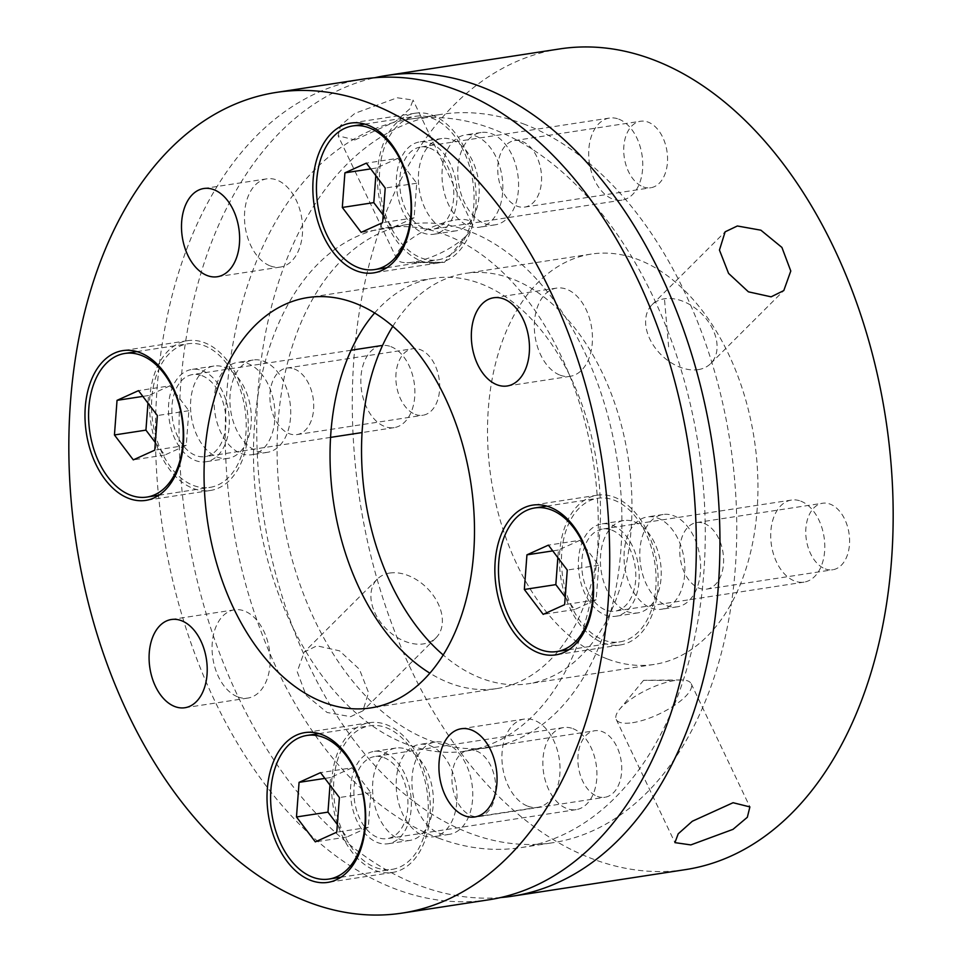<?xml version="1.0" encoding="UTF-8"?>
<svg xmlns="http://www.w3.org/2000/svg" width="962" height="962" viewBox="0 0 962 962"><rect width="100%" height="100%" fill="white"/><g stroke="black" fill="none" stroke-linecap="round" stroke-linejoin="round"><path stroke-width="0.72" stroke-dasharray="4.81 3.61" d="M350.625 716.678L362.854 710.846L368.542 692.592L359.415 669.275L339.562 650.841L316.859 645.827L304.196 652.092L297.198 671.668L306.06 695.237L327.104 712.481L350.625 716.678M354.894 139.959L395.683 121.416L409.764 108.874L413.047 100.036L397.162 97.763L354.954 113.324L340.644 125.397L338.095 135.762L354.894 139.959M559.776 48.918A415.139 266.101 -98.7 0 0 352.789 428.318A415.139 266.101 -98.7 0 0 592.676 858.934A415.139 266.101 -98.7 0 0 685.69 869.588M500.589 897.57A415.139 266.101 81.3 0 1 419.456 885.509A415.139 266.101 81.3 0 1 180.002 464.129A415.139 266.101 81.3 0 1 374.795 77.718M632.587 722.702A41.51 13.552 154.5 0 0 674.085 705.639A41.51 13.552 154.5 0 0 691.197 683.741A41.51 13.552 154.5 0 0 681.036 679.954A41.51 13.552 154.5 0 0 674.843 680.507A41.51 13.552 154.5 0 0 619.696 709.186A41.51 13.552 154.5 0 0 616.233 719.456A41.51 13.552 154.5 0 0 632.587 722.702M698.22 369.624A41.51 28.836 45 0 0 710.677 363.576A41.51 28.836 45 0 0 708.032 321.236A41.51 28.836 45 0 0 664.453 298.773A41.51 28.836 45 0 0 652.008 304.822A41.51 28.836 45 0 0 654.653 347.162A41.51 28.836 45 0 0 698.22 369.624M455.399 219.973A41.51 13.552 -25.5 0 1 471.741 223.208A41.51 13.552 -25.5 0 1 468.29 233.477A41.51 13.552 -25.5 0 1 413.131 262.169A41.51 13.552 -25.5 0 1 406.938 262.71A41.51 13.552 -25.5 0 1 396.789 258.934A41.51 13.552 -25.5 0 1 413.888 237.037A41.51 13.552 -25.5 0 1 455.399 219.973M389.754 573.051A41.51 28.836 -135 0 1 433.333 595.514A41.51 28.836 -135 0 1 435.966 637.854A41.51 28.836 -135 0 1 423.52 643.891A41.51 28.836 -135 0 1 379.954 621.428A41.51 28.836 -135 0 1 377.308 579.088A41.51 28.836 -135 0 1 389.754 573.051M392.797 326.334A207.576 133.057 81.3 0 1 465.271 273.412A207.576 133.057 81.3 0 1 511.772 278.739A207.576 133.057 81.3 0 1 631.721 494.059A207.576 133.057 81.3 0 1 528.222 683.754A207.576 133.057 81.3 0 1 481.721 678.426A207.576 133.057 81.3 0 1 443.229 655.002M607.707 659.09A207.576 133.057 -98.7 0 0 654.208 664.429A207.576 133.057 -98.7 0 0 757.695 474.723A207.576 133.057 -98.7 0 0 637.758 259.415A207.576 133.057 -98.7 0 0 591.245 254.088A207.576 133.057 -98.7 0 0 487.758 443.783A207.576 133.057 -98.7 0 0 607.707 659.09M597.378 796.404A33.646 21.573 -98.7 0 0 604.918 797.27A33.646 21.573 -98.7 0 0 621.692 766.522A33.646 21.573 -98.7 0 0 602.248 731.613A33.646 21.573 -98.7 0 0 594.708 730.747A33.646 21.573 -98.7 0 0 577.934 761.507A33.646 21.573 -98.7 0 0 597.378 796.404M476.274 750.949A33.646 21.573 81.3 0 1 495.707 785.846A33.646 21.573 81.3 0 1 478.932 816.594A33.646 21.573 81.3 0 1 471.392 815.728A33.646 21.573 81.3 0 1 451.96 780.831A33.646 21.573 81.3 0 1 468.734 750.083A33.646 21.573 81.3 0 1 476.274 750.949M825.24 568.903A33.646 21.573 -98.7 0 0 832.779 569.757A33.646 21.573 -98.7 0 0 849.554 539.009A33.646 21.573 -98.7 0 0 830.11 504.112A33.646 21.573 -98.7 0 0 822.57 503.246A33.646 21.573 -98.7 0 0 805.795 533.994A33.646 21.573 -98.7 0 0 825.24 568.903M704.124 523.436A33.646 21.573 81.3 0 1 723.568 558.345A33.646 21.573 81.3 0 1 706.793 589.093A33.646 21.573 81.3 0 1 699.254 588.227A33.646 21.573 81.3 0 1 679.821 553.33A33.646 21.573 81.3 0 1 696.596 522.57A33.646 21.573 81.3 0 1 704.124 523.436M643.205 186.893A33.646 21.573 -98.7 0 0 650.745 187.758A33.646 21.573 -98.7 0 0 667.52 157.01A33.646 21.573 -98.7 0 0 648.075 122.102A33.646 21.573 -98.7 0 0 640.536 121.248A33.646 21.573 -98.7 0 0 623.761 151.996A33.646 21.573 -98.7 0 0 643.205 186.893M522.101 141.438A33.646 21.573 81.3 0 1 541.546 176.335A33.646 21.573 81.3 0 1 524.759 207.083A33.646 21.573 81.3 0 1 517.231 206.229A33.646 21.573 81.3 0 1 497.787 171.32A33.646 21.573 81.3 0 1 514.562 140.572A33.646 21.573 81.3 0 1 522.101 141.438M415.343 414.406A33.646 21.573 -98.7 0 0 422.883 415.259A33.646 21.573 -98.7 0 0 439.658 384.511A33.646 21.573 -98.7 0 0 420.214 349.615A33.646 21.573 -98.7 0 0 412.674 348.749A33.646 21.573 -98.7 0 0 395.899 379.497A33.646 21.573 -98.7 0 0 415.343 414.406M294.24 368.939A33.646 21.573 81.3 0 1 313.684 403.848A33.646 21.573 81.3 0 1 296.909 434.596A33.646 21.573 81.3 0 1 289.37 433.73A33.646 21.573 81.3 0 1 269.925 398.833A33.646 21.573 81.3 0 1 286.7 368.073A33.646 21.573 81.3 0 1 294.24 368.939M406.722 744.251A264.646 169.637 81.3 0 1 253.8 469.733A264.646 169.637 81.3 0 1 385.75 227.862A264.646 169.637 81.3 0 1 445.045 234.668A264.646 169.637 81.3 0 1 597.967 509.175A264.646 169.637 81.3 0 1 466.017 751.045A264.646 169.637 81.3 0 1 406.722 744.251M468.662 231.036A264.646 169.637 -98.7 0 0 409.367 224.242A264.646 169.637 -98.7 0 0 277.417 466.113A264.646 169.637 -98.7 0 0 430.351 740.632A264.646 169.637 -98.7 0 0 489.646 747.426A264.646 169.637 -98.7 0 0 621.596 505.555A264.646 169.637 -98.7 0 0 468.662 231.036M423.208 835.545A46.705 29.942 -98.7 0 0 433.67 836.748A46.705 29.942 -98.7 0 0 456.962 794.071A46.705 29.942 -98.7 0 0 429.966 745.622A46.705 29.942 -98.7 0 0 419.504 744.42A46.705 29.942 -98.7 0 0 396.224 787.108A46.705 29.942 -98.7 0 0 423.208 835.545M438.961 833.128A46.705 29.942 -98.7 0 0 449.422 834.331A46.705 29.942 -98.7 0 0 472.703 791.654A46.705 29.942 -98.7 0 0 445.719 743.205A46.705 29.942 -98.7 0 0 435.257 742.003A46.705 29.942 -98.7 0 0 411.964 784.691A46.705 29.942 -98.7 0 0 438.961 833.128M651.07 608.044A46.705 29.942 -98.7 0 0 661.531 609.247A46.705 29.942 -98.7 0 0 684.824 566.558A46.705 29.942 -98.7 0 0 657.828 518.121A46.705 29.942 -98.7 0 0 647.366 516.919A46.705 29.942 -98.7 0 0 624.085 559.595A46.705 29.942 -98.7 0 0 651.07 608.044M666.822 605.627A46.705 29.942 -98.7 0 0 677.284 606.83A46.705 29.942 -98.7 0 0 700.564 564.141A46.705 29.942 -98.7 0 0 673.58 515.704A46.705 29.942 -98.7 0 0 663.119 514.502A46.705 29.942 -98.7 0 0 639.826 557.178A46.705 29.942 -98.7 0 0 666.822 605.627M469.035 226.046A46.705 29.942 -98.7 0 0 479.497 227.236A46.705 29.942 -98.7 0 0 502.789 184.56A46.705 29.942 -98.7 0 0 475.805 136.111A46.705 29.942 -98.7 0 0 465.331 134.921A46.705 29.942 -98.7 0 0 442.051 177.597A46.705 29.942 -98.7 0 0 469.035 226.046M484.788 223.629A46.705 29.942 -98.7 0 0 495.25 224.819A46.705 29.942 -98.7 0 0 518.53 182.143A46.705 29.942 -98.7 0 0 491.546 133.694A46.705 29.942 -98.7 0 0 481.084 132.503A46.705 29.942 -98.7 0 0 457.804 175.18A46.705 29.942 -98.7 0 0 484.788 223.629M241.173 453.547A46.705 29.942 -98.7 0 0 251.635 454.749A46.705 29.942 -98.7 0 0 274.928 412.061A46.705 29.942 -98.7 0 0 247.943 363.624A46.705 29.942 -98.7 0 0 237.47 362.421A46.705 29.942 -98.7 0 0 214.189 405.098A46.705 29.942 -98.7 0 0 241.173 453.547M256.926 451.13A46.705 29.942 -98.7 0 0 267.388 452.332A46.705 29.942 -98.7 0 0 290.668 409.644A46.705 29.942 -98.7 0 0 263.684 361.207A46.705 29.942 -98.7 0 0 253.222 360.004A46.705 29.942 -98.7 0 0 229.942 402.681A46.705 29.942 -98.7 0 0 256.926 451.13M523.424 123.87A368.434 236.171 81.3 0 1 736.315 506.048A368.434 236.171 81.3 0 1 552.621 842.76A368.434 236.171 81.3 0 1 470.081 833.296A368.434 236.171 81.3 0 1 257.179 451.13A368.434 236.171 81.3 0 1 440.873 114.406A368.434 236.171 81.3 0 1 523.424 123.87M438.576 838.13A368.434 236.171 -98.7 0 0 521.127 847.594A368.434 236.171 -98.7 0 0 704.821 510.87A368.434 236.171 -98.7 0 0 491.919 128.704A368.434 236.171 -98.7 0 0 409.379 119.24A368.434 236.171 -98.7 0 0 225.685 455.952A368.434 236.171 -98.7 0 0 438.576 838.13M384.307 752.633A46.705 29.942 81.3 0 1 411.291 801.069A46.705 29.942 81.3 0 1 388.011 843.758A46.705 29.942 81.3 0 1 377.537 842.556A46.705 29.942 81.3 0 1 350.553 794.107A46.705 29.942 81.3 0 1 373.845 751.43A46.705 29.942 81.3 0 1 384.307 752.633M406.349 749.242A46.705 29.942 81.3 0 1 433.333 797.69A46.705 29.942 81.3 0 1 410.052 840.379A46.705 29.942 81.3 0 1 399.591 839.177A46.705 29.942 81.3 0 1 372.607 790.728A46.705 29.942 81.3 0 1 395.887 748.051A46.705 29.942 81.3 0 1 406.349 749.242M612.169 525.12A46.705 29.942 81.3 0 1 639.153 573.568A46.705 29.942 81.3 0 1 615.872 616.245A46.705 29.942 81.3 0 1 605.399 615.055A46.705 29.942 81.3 0 1 578.415 566.606A46.705 29.942 81.3 0 1 601.707 523.929A46.705 29.942 81.3 0 1 612.169 525.12M634.211 521.741A46.705 29.942 81.3 0 1 661.195 570.189A46.705 29.942 81.3 0 1 637.914 612.866A46.705 29.942 81.3 0 1 627.452 611.664A46.705 29.942 81.3 0 1 600.456 563.227A46.705 29.942 81.3 0 1 623.749 520.538A46.705 29.942 81.3 0 1 634.211 521.741M430.134 143.122A46.705 29.942 81.3 0 1 457.118 191.57A46.705 29.942 81.3 0 1 433.838 234.247A46.705 29.942 81.3 0 1 423.376 233.044A46.705 29.942 81.3 0 1 396.38 184.608A46.705 29.942 81.3 0 1 419.672 141.919A46.705 29.942 81.3 0 1 430.134 143.122M452.176 139.743A46.705 29.942 81.3 0 1 479.172 188.179A46.705 29.942 81.3 0 1 455.88 230.868A46.705 29.942 81.3 0 1 445.418 229.665A46.705 29.942 81.3 0 1 418.434 181.217A46.705 29.942 81.3 0 1 441.714 138.54A46.705 29.942 81.3 0 1 452.176 139.743M202.273 370.623A46.705 29.942 81.3 0 1 229.257 419.071A46.705 29.942 81.3 0 1 205.976 461.748A46.705 29.942 81.3 0 1 195.514 460.557A46.705 29.942 81.3 0 1 168.518 412.109A46.705 29.942 81.3 0 1 191.811 369.432A46.705 29.942 81.3 0 1 202.273 370.623M224.314 367.243A46.705 29.942 81.3 0 1 251.31 415.692A46.705 29.942 81.3 0 1 228.018 458.369A46.705 29.942 81.3 0 1 217.556 457.166A46.705 29.942 81.3 0 1 190.572 408.73A46.705 29.942 81.3 0 1 213.853 366.041A46.705 29.942 81.3 0 1 224.314 367.243M362.927 79.124A415.139 266.101 -98.7 0 0 155.94 458.513A415.139 266.101 -98.7 0 0 395.827 889.128A415.139 266.101 -98.7 0 0 488.84 899.795M374.627 312.975A207.576 133.057 81.3 0 1 433.778 278.246A207.576 133.057 81.3 0 1 480.278 283.574A207.576 133.057 81.3 0 1 600.228 498.881A207.576 133.057 81.3 0 1 496.729 688.588A207.576 133.057 81.3 0 1 450.228 683.26A207.576 133.057 81.3 0 1 429.894 673.184M375.433 870.538A75.757 48.569 -98.7 0 0 392.412 872.474A75.757 48.569 -98.7 0 0 430.182 803.234A75.757 48.569 -98.7 0 0 386.411 724.651A75.757 48.569 -98.7 0 0 369.432 722.702A75.757 48.569 -98.7 0 0 331.662 791.942A75.757 48.569 -98.7 0 0 375.433 870.538M603.294 643.025A75.757 48.569 -98.7 0 0 620.274 644.973A75.757 48.569 -98.7 0 0 658.044 575.733A75.757 48.569 -98.7 0 0 614.273 497.15A75.757 48.569 -98.7 0 0 597.294 495.202A75.757 48.569 -98.7 0 0 559.523 564.441A75.757 48.569 -98.7 0 0 603.294 643.025M421.272 261.027A75.757 48.569 -98.7 0 0 438.239 262.975A75.757 48.569 -98.7 0 0 476.022 193.735A75.757 48.569 -98.7 0 0 432.239 115.139A75.757 48.569 -98.7 0 0 415.259 113.203A75.757 48.569 -98.7 0 0 377.489 182.443A75.757 48.569 -98.7 0 0 421.272 261.027M193.41 488.528A75.757 48.569 -98.7 0 0 210.377 490.476A75.757 48.569 -98.7 0 0 248.16 421.236A75.757 48.569 -98.7 0 0 204.377 342.652A75.757 48.569 -98.7 0 0 187.398 340.704A75.757 48.569 -98.7 0 0 149.627 409.944A75.757 48.569 -98.7 0 0 193.41 488.528M527.753 806.168A44.625 28.607 -98.7 0 0 537.746 807.31A44.625 28.607 -98.7 0 0 559.992 766.522A44.625 28.607 -98.7 0 0 534.211 720.237A44.625 28.607 -98.7 0 0 524.206 719.083A44.625 28.607 -98.7 0 0 501.96 759.872A44.625 28.607 -98.7 0 0 527.753 806.168M560.149 375.18A44.625 28.607 -98.7 0 0 570.153 376.322A44.625 28.607 -98.7 0 0 592.4 335.534A44.625 28.607 -98.7 0 0 566.618 289.249A44.625 28.607 -98.7 0 0 556.613 288.095A44.625 28.607 -98.7 0 0 534.367 328.884A44.625 28.607 -98.7 0 0 560.149 375.18M270.31 265.933A44.625 28.607 -98.7 0 0 280.315 267.075A44.625 28.607 -98.7 0 0 302.561 226.286A44.625 28.607 -98.7 0 0 276.779 180.002A44.625 28.607 -98.7 0 0 266.775 178.848A44.625 28.607 -98.7 0 0 244.528 219.637A44.625 28.607 -98.7 0 0 270.31 265.933M237.915 696.921A44.625 28.607 -98.7 0 0 247.907 698.063A44.625 28.607 -98.7 0 0 270.154 657.274A44.625 28.607 -98.7 0 0 244.372 610.99A44.625 28.607 -98.7 0 0 234.367 609.836A44.625 28.607 -98.7 0 0 212.121 650.625A44.625 28.607 -98.7 0 0 237.915 696.921M390.861 346.633A41.51 26.611 81.3 0 1 414.85 389.694A41.51 26.611 81.3 0 1 394.155 427.633A41.51 26.611 81.3 0 1 384.86 426.563A41.51 26.611 81.3 0 1 360.87 383.501A41.51 26.611 81.3 0 1 381.565 345.562A41.51 26.611 81.3 0 1 390.861 346.633M201.9 375.625A41.51 26.611 81.3 0 1 225.89 418.686A41.51 26.611 81.3 0 1 205.183 456.625A41.51 26.611 81.3 0 1 195.887 455.555A41.51 26.611 81.3 0 1 171.897 412.494A41.51 26.611 81.3 0 1 192.592 374.555A41.51 26.611 81.3 0 1 201.9 375.625M193.627 485.533A72.655 46.573 -98.7 0 0 209.908 487.397A72.655 46.573 -98.7 0 0 246.128 421.007A72.655 46.573 -98.7 0 0 204.148 345.647A72.655 46.573 -98.7 0 0 187.879 343.783A72.655 46.573 -98.7 0 0 151.647 410.173A72.655 46.573 -98.7 0 0 193.627 485.533M155.327 442.544L164.791 455.038L186.255 445.322L188.853 410.714L169.997 385.81L138.504 390.644M188.853 410.714L157.359 415.548M186.255 445.322L154.762 450.156M164.791 455.038L133.297 459.872M169.997 385.81L148.533 395.514L147.968 403.138M148.533 395.514L142.857 396.392M618.722 119.12A41.51 26.611 81.3 0 1 642.712 162.181A41.51 26.611 81.3 0 1 622.017 200.12A41.51 26.611 81.3 0 1 612.722 199.062A41.51 26.611 81.3 0 1 588.732 156A41.51 26.611 81.3 0 1 609.427 118.061A41.51 26.611 81.3 0 1 618.722 119.12M429.761 148.112A41.51 26.611 81.3 0 1 453.751 191.173A41.51 26.611 81.3 0 1 433.044 229.124A41.51 26.611 81.3 0 1 423.749 228.054A41.51 26.611 81.3 0 1 399.759 184.993A41.51 26.611 81.3 0 1 420.454 147.054A41.51 26.611 81.3 0 1 429.761 148.112M421.488 258.032A72.655 46.573 -98.7 0 0 437.77 259.896A72.655 46.573 -98.7 0 0 473.989 193.494A72.655 46.573 -98.7 0 0 432.01 118.146A72.655 46.573 -98.7 0 0 415.728 116.27A72.655 46.573 -98.7 0 0 379.509 182.672A72.655 46.573 -98.7 0 0 421.488 258.032M383.189 215.031L392.652 227.525L414.117 217.821L416.714 183.213L397.859 158.309L366.366 163.131M416.714 183.213L385.221 188.047M414.117 217.821L382.623 222.655M392.652 227.525L361.159 232.359M397.859 158.309L376.395 168.013L375.829 175.637M376.395 168.013L370.719 168.879M572.895 728.631A41.51 26.611 81.3 0 1 596.885 771.692A41.51 26.611 81.3 0 1 576.19 809.631A41.51 26.611 81.3 0 1 566.883 808.573A41.51 26.611 81.3 0 1 542.893 765.511A41.51 26.611 81.3 0 1 563.6 727.561A41.51 26.611 81.3 0 1 572.895 728.631M383.922 757.623A41.51 26.611 81.3 0 1 407.912 800.685A41.51 26.611 81.3 0 1 387.217 838.623A41.51 26.611 81.3 0 1 377.922 837.565A41.51 26.611 81.3 0 1 353.932 794.504A41.51 26.611 81.3 0 1 374.627 756.565A41.51 26.611 81.3 0 1 383.922 757.623M375.661 867.532A72.655 46.573 -98.7 0 0 391.943 869.407A72.655 46.573 -98.7 0 0 428.162 803.005A72.655 46.573 -98.7 0 0 386.183 727.645A72.655 46.573 -98.7 0 0 369.901 725.781A72.655 46.573 -98.7 0 0 333.682 792.183A72.655 46.573 -98.7 0 0 375.661 867.532M337.361 824.542L346.825 837.036L368.29 827.332L370.887 792.712L352.032 767.808L320.538 772.642M370.887 792.712L339.394 797.546M368.29 827.332L336.784 832.166M346.825 837.036L315.332 841.87M352.032 767.808L330.567 777.524L330.002 785.136M330.567 777.524L324.891 778.39M800.757 501.13A41.51 26.611 81.3 0 1 824.747 544.191A41.51 26.611 81.3 0 1 804.052 582.13A41.51 26.611 81.3 0 1 794.744 581.06A41.51 26.611 81.3 0 1 770.754 537.998A41.51 26.611 81.3 0 1 791.461 500.06A41.51 26.611 81.3 0 1 800.757 501.13M611.784 530.122A41.51 26.611 81.3 0 1 635.774 573.184A41.51 26.611 81.3 0 1 615.079 611.123A41.51 26.611 81.3 0 1 605.783 610.052A41.51 26.611 81.3 0 1 581.794 566.991A41.51 26.611 81.3 0 1 602.489 529.052A41.51 26.611 81.3 0 1 611.784 530.122M603.523 640.031A72.655 46.573 -98.7 0 0 619.805 641.894A72.655 46.573 -98.7 0 0 656.024 575.504A72.655 46.573 -98.7 0 0 614.045 500.144A72.655 46.573 -98.7 0 0 597.763 498.28A72.655 46.573 -98.7 0 0 561.543 564.67A72.655 46.573 -98.7 0 0 603.523 640.031M565.223 597.041L574.687 609.535L596.151 599.819L598.749 565.211L579.894 540.307L548.4 545.141M598.749 565.211L567.255 570.045M596.151 599.819L564.646 604.653M574.687 609.535L543.193 614.369M579.894 540.307L558.429 550.011L557.864 557.635M558.429 550.011L552.753 550.889M681.036 679.954L643.578 680.314L674.843 680.507M668.638 346.873L664.453 298.773M468.29 233.477L444.408 262.361L413.131 262.169M691.197 683.741L749.891 806.914M710.677 363.576L783.789 290.572M471.741 223.208L413.047 100.036M435.966 637.854L362.854 710.858M654.208 664.429L528.222 683.754M478.932 816.594L604.918 797.27M706.793 589.093L832.779 569.757M524.759 207.083L650.745 187.758M296.909 434.596L422.883 415.259M385.75 227.862L409.367 224.242M449.422 834.331L433.67 836.748M677.284 606.83L661.531 609.247M495.25 224.819L479.497 227.236M267.388 452.332L251.635 454.749M521.127 847.594L552.621 842.76M410.052 840.379L388.011 843.758M637.914 612.866L615.872 616.245M455.88 230.868L433.838 234.247M228.018 458.369L205.976 461.748M496.729 688.588L370.755 707.912M392.412 872.474L327.85 882.382M620.274 644.973L555.711 654.881M438.239 262.975L373.677 272.883M210.377 490.476L145.815 500.384M537.746 807.31L474.759 816.978M570.153 376.322L507.166 385.99M280.315 267.075L217.328 276.743M247.907 698.063L184.92 707.731M616.233 719.456L674.927 842.628M652.008 304.822L725.12 231.818M396.789 258.934L338.095 135.762M377.308 579.088L304.196 652.092M591.245 254.088L465.271 273.412M468.734 750.083L594.708 730.747M696.596 522.57L822.57 503.246M514.562 140.572L640.536 121.248M286.7 368.073L412.674 348.749M643.578 680.314L619.696 709.186M444.408 262.361L406.938 262.71M466.017 751.045L489.646 747.426M435.257 742.003L419.504 744.42M663.119 514.502L647.366 516.919M481.084 132.503L465.331 134.921M253.222 360.004L237.47 362.421M409.379 119.24L440.873 114.406M395.887 748.051L373.845 751.43M623.749 520.538L601.707 523.929M441.714 138.54L419.672 141.919M213.853 366.041L191.811 369.432M433.778 278.246L307.792 297.571M369.432 722.702L304.87 732.611M597.294 495.202L532.732 505.11M415.259 113.203L350.697 123.1M187.398 340.704L122.835 350.613M524.206 719.083L461.219 728.751M556.613 288.095L493.626 297.763M266.775 178.848L203.788 188.516M234.367 609.836L171.38 619.504M394.155 427.633L362.049 432.563M330.555 437.385L205.183 456.625M158.958 495.214L209.908 487.397M136.929 351.599L187.879 343.783M351.07 350.24L192.592 374.555M622.017 200.12L433.044 229.124M386.82 267.713L437.77 259.896M364.79 124.098L415.728 116.27M609.427 118.061L420.454 147.054M576.19 809.631L387.217 838.623M340.993 877.224L391.943 869.407M318.963 733.597L369.901 725.781M563.6 727.561L374.627 756.565M804.052 582.13L615.079 611.123M568.855 649.711L619.805 641.894M546.825 506.096L597.763 498.28M791.461 500.06L602.489 529.052"/><path stroke-width="1.44" d="M512.457 896.175L685.69 869.588A415.139 266.101 -98.7 0 0 892.664 490.199A415.139 266.101 -98.7 0 0 652.777 59.572A415.139 266.101 -98.7 0 0 559.776 48.918L386.544 75.493A415.139 266.101 81.3 0 1 479.557 86.159A415.139 266.101 81.3 0 1 719.444 516.774A415.139 266.101 81.3 0 1 512.457 896.175A415.139 266.101 81.3 0 1 500.589 897.57M374.795 77.718A415.139 266.101 81.3 0 1 386.544 75.493M733.08 802.717L749.891 806.914L747.342 817.267L733.008 829.352L690.824 844.913L674.927 842.628L678.21 833.813L692.315 821.247L733.08 802.717M737.361 225.986L760.882 230.195L781.914 247.426L790.788 271.019L783.789 290.572L771.115 296.837L748.412 291.823L728.571 273.4L719.444 250.072L725.132 231.818L737.361 225.986M402.224 913.082L488.84 899.795A415.139 266.101 -98.7 0 0 695.827 520.394A415.139 266.101 -98.7 0 0 455.94 89.779A415.139 266.101 -98.7 0 0 362.927 79.124L276.31 92.412A415.139 266.101 81.3 0 1 369.324 103.066A415.139 266.101 81.3 0 1 609.211 533.682A415.139 266.101 81.3 0 1 402.224 913.082A415.139 266.101 81.3 0 1 309.223 902.428A415.139 266.101 81.3 0 1 69.336 471.801A415.139 266.101 81.3 0 1 276.31 92.412M354.293 302.91A207.576 133.057 81.3 0 1 474.242 518.217A207.576 133.057 81.3 0 1 370.755 707.912A207.576 133.057 81.3 0 1 324.242 702.585A207.576 133.057 81.3 0 1 204.305 487.277A207.576 133.057 81.3 0 1 307.792 297.571A207.576 133.057 81.3 0 1 354.293 302.91M321.837 734.559A75.757 48.569 81.3 0 1 365.62 813.143A75.757 48.569 81.3 0 1 327.85 882.382A75.757 48.569 81.3 0 1 310.87 880.434A75.757 48.569 81.3 0 1 267.099 801.851A75.757 48.569 81.3 0 1 304.87 732.611A75.757 48.569 81.3 0 1 321.837 734.559M549.699 507.058A75.757 48.569 81.3 0 1 593.482 585.642A75.757 48.569 81.3 0 1 555.711 654.881A75.757 48.569 81.3 0 1 538.732 652.933A75.757 48.569 81.3 0 1 494.949 574.35A75.757 48.569 81.3 0 1 532.732 505.11A75.757 48.569 81.3 0 1 549.699 507.058M367.676 125.048A75.757 48.569 81.3 0 1 411.447 203.631A75.757 48.569 81.3 0 1 373.677 272.883A75.757 48.569 81.3 0 1 356.698 270.935A75.757 48.569 81.3 0 1 312.927 192.34A75.757 48.569 81.3 0 1 350.697 123.1A75.757 48.569 81.3 0 1 367.676 125.048M139.815 352.561A75.757 48.569 81.3 0 1 183.586 431.144A75.757 48.569 81.3 0 1 145.815 500.384A75.757 48.569 81.3 0 1 128.836 498.436A75.757 48.569 81.3 0 1 85.065 419.853A75.757 48.569 81.3 0 1 122.835 350.613A75.757 48.569 81.3 0 1 139.815 352.561M471.224 729.893A44.625 28.607 81.3 0 1 497.005 776.19A44.625 28.607 81.3 0 1 474.759 816.978A44.625 28.607 81.3 0 1 464.754 815.824A44.625 28.607 81.3 0 1 438.973 769.54A44.625 28.607 81.3 0 1 461.219 728.751A44.625 28.607 81.3 0 1 471.224 729.893M503.631 298.905A44.625 28.607 81.3 0 1 529.413 345.202A44.625 28.607 81.3 0 1 507.166 385.99A44.625 28.607 81.3 0 1 497.162 384.836A44.625 28.607 81.3 0 1 471.38 338.552A44.625 28.607 81.3 0 1 493.626 297.763A44.625 28.607 81.3 0 1 503.631 298.905M213.792 189.658A44.625 28.607 81.3 0 1 239.574 235.955A44.625 28.607 81.3 0 1 217.328 276.743A44.625 28.607 81.3 0 1 207.323 275.589A44.625 28.607 81.3 0 1 181.541 229.305A44.625 28.607 81.3 0 1 203.788 188.516A44.625 28.607 81.3 0 1 213.792 189.658M181.385 620.646A44.625 28.607 81.3 0 1 207.167 666.943A44.625 28.607 81.3 0 1 184.92 707.731A44.625 28.607 81.3 0 1 174.916 706.577A44.625 28.607 81.3 0 1 149.134 660.293A44.625 28.607 81.3 0 1 171.38 619.504A44.625 28.607 81.3 0 1 181.385 620.646M443.229 655.002A207.576 133.057 81.3 0 1 392.797 326.334M429.894 673.184A207.576 133.057 81.3 0 1 333.742 503.595A207.576 133.057 81.3 0 1 374.627 312.975M130.64 495.202A72.655 46.573 -98.7 0 0 146.921 497.065A72.655 46.573 -98.7 0 0 183.141 430.675A72.655 46.573 -98.7 0 0 141.161 355.315A72.655 46.573 -98.7 0 0 124.88 353.451A72.655 46.573 -98.7 0 0 88.66 419.841A72.655 46.573 -98.7 0 0 130.64 495.202M157.359 415.548L138.504 390.644L117.039 400.348L114.442 434.968L133.297 459.872L154.762 450.156L157.359 415.548M147.968 403.138L145.935 430.134L155.327 442.544M145.935 430.134L114.442 434.968M142.857 396.392L117.039 400.348M358.501 267.689A72.655 46.573 -98.7 0 0 374.783 269.552A72.655 46.573 -98.7 0 0 411.002 203.162A72.655 46.573 -98.7 0 0 369.023 127.802A72.655 46.573 -98.7 0 0 352.741 125.938A72.655 46.573 -98.7 0 0 316.522 192.34A72.655 46.573 -98.7 0 0 358.501 267.689M385.221 188.047L366.366 163.131L344.901 172.847L342.304 207.455L361.159 232.359L382.623 222.655L385.221 188.047M375.829 175.637L373.797 202.621L383.189 215.031M373.797 202.621L342.304 207.455M370.719 168.879L344.901 172.847M312.674 877.2A72.655 46.573 -98.7 0 0 328.956 879.064A72.655 46.573 -98.7 0 0 365.175 812.674A72.655 46.573 -98.7 0 0 323.196 737.313A72.655 46.573 -98.7 0 0 306.914 735.449A72.655 46.573 -98.7 0 0 270.695 801.839A72.655 46.573 -98.7 0 0 312.674 877.2M339.394 797.546L320.538 772.642L299.074 782.359L296.476 816.966L315.332 841.87L336.784 832.166L339.394 797.546M330.002 785.136L327.97 812.132L337.361 824.542M327.97 812.132L296.476 816.966M324.891 778.39L299.074 782.359M540.536 649.699A72.655 46.573 -98.7 0 0 556.806 651.563A72.655 46.573 -98.7 0 0 593.037 585.161A72.655 46.573 -98.7 0 0 551.058 509.812A72.655 46.573 -98.7 0 0 534.776 507.948A72.655 46.573 -98.7 0 0 498.556 574.338A72.655 46.573 -98.7 0 0 540.536 649.699M567.255 570.045L548.4 545.141L526.935 554.846L524.338 589.465L543.193 614.369L564.646 604.653L567.255 570.045M557.864 557.635L555.832 584.631L565.223 597.041M555.832 584.631L524.338 589.465M552.753 550.889L526.935 554.846M362.049 432.563L330.555 437.385M146.921 497.065L158.958 495.214M124.88 353.451L136.929 351.599M381.565 345.562L351.07 350.24M374.783 269.552L386.82 267.713M352.741 125.938L364.79 124.098M328.956 879.064L340.993 877.224M306.914 735.449L318.963 733.597M556.806 651.563L568.855 649.711M534.776 507.948L546.825 506.096"/></g></svg>
